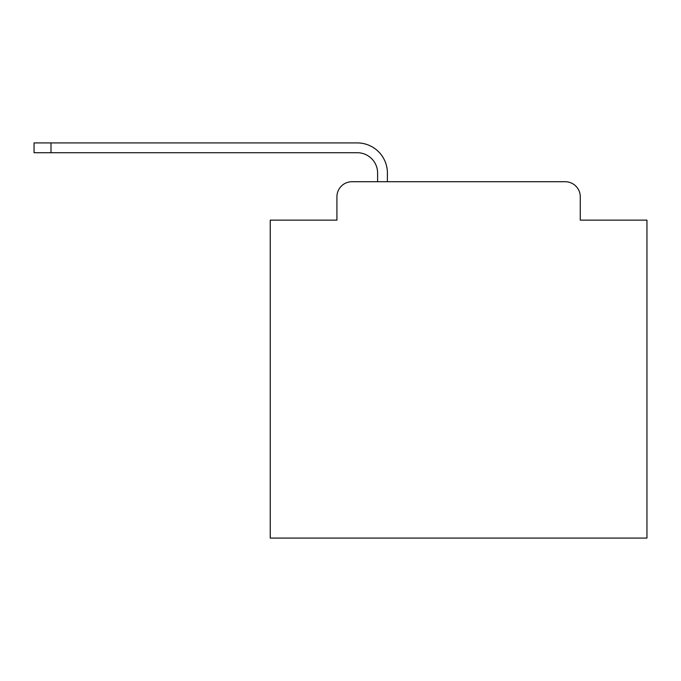 <?xml version="1.0" encoding="UTF-8"?>
<svg xmlns="http://www.w3.org/2000/svg" width="681" height="681" viewBox="0 0 681 681"><rect width="100%" height="100%" fill="white"/><g stroke="black" fill="none" stroke-linecap="round" stroke-linejoin="round"><path stroke-width="1.02" d="M336.925 196.783L336.925 220.142L336.925 196.783A15.067 15.067 0 0 1 351.992 181.716L377.606 181.716L377.606 173.051A20.345 20.345 0 0 0 357.261 152.714L34.05 152.714L34.05 142.916L357.261 142.916A30.134 30.134 0 0 1 387.404 173.051L387.404 181.716L565.204 181.716L351.992 181.716M580.272 220.142L580.272 196.783L580.272 220.142L646.95 220.142L646.95 538.084L270.246 538.084L270.246 220.142L336.925 220.142M580.272 196.783A15.067 15.067 0 0 0 565.204 181.716M377.606 173.051A20.345 20.345 0 0 0 357.261 152.714A20.345 20.345 0 0 1 377.606 173.051A20.345 20.345 0 0 0 357.261 152.714A20.345 20.345 0 0 1 377.606 173.051A20.345 20.345 0 0 0 357.261 152.714A20.345 20.345 0 0 1 377.606 173.051A20.345 20.345 0 0 0 357.261 152.714A20.345 20.345 0 0 1 377.606 173.051A20.345 20.345 0 0 0 357.261 152.714A20.345 20.345 0 0 1 377.606 173.051A20.345 20.345 0 0 0 357.261 152.714A20.345 20.345 0 0 1 377.606 173.051A20.345 20.345 0 0 0 357.261 152.714A20.345 20.345 0 0 1 377.606 173.051A20.345 20.345 0 0 0 357.261 152.714A20.345 20.345 0 0 1 377.606 173.051A20.345 20.345 0 0 0 357.261 152.714A20.345 20.345 0 0 1 377.606 173.051A20.345 20.345 0 0 0 357.261 152.714A20.345 20.345 0 0 1 377.606 173.051A20.345 20.345 0 0 0 357.261 152.714A20.345 20.345 0 0 1 377.606 173.051A20.345 20.345 0 0 0 357.261 152.714A20.345 20.345 0 0 1 377.606 173.051A20.345 20.345 0 0 0 357.261 152.714A20.345 20.345 0 0 1 377.606 173.051A20.345 20.345 0 0 0 357.261 152.714A20.345 20.345 0 0 1 377.606 173.051A20.345 20.345 0 0 0 357.261 152.714A20.345 20.345 0 0 1 377.606 173.051A20.345 20.345 0 0 0 357.261 152.714A20.345 20.345 0 0 1 377.606 173.051A20.345 20.345 0 0 0 357.261 152.714A20.345 20.345 0 0 1 377.606 173.051A20.345 20.345 0 0 0 357.261 152.714A20.345 20.345 0 0 1 377.606 173.051A20.345 20.345 0 0 0 357.261 152.714A20.345 20.345 0 0 1 377.606 173.051A20.345 20.345 0 0 0 357.261 152.714M50.998 152.714L50.998 142.916L357.261 142.916"/></g></svg>
